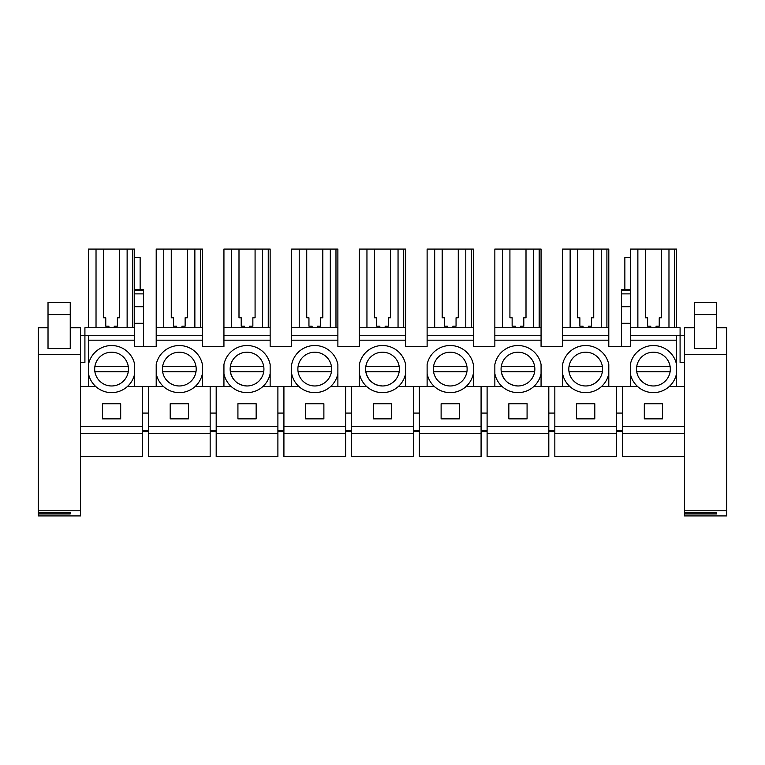 <?xml version="1.0" encoding="UTF-8"?>
<svg xmlns="http://www.w3.org/2000/svg" width="765" height="765" viewBox="0 0 765 765"><rect width="100%" height="100%" fill="white"/><g stroke="black" fill="none" stroke-linecap="round" stroke-linejoin="round"><path stroke-width="1.15" d="M80.468 510.771L80.468 515.916L38.25 515.916L38.25 510.771L80.468 510.771L80.468 426.593L80.468 433.526L142.433 433.526L142.433 456.638L80.468 456.638M142.433 426.593L80.468 426.593L80.468 386.411L95.635 386.411A23.552 23.552 0 0 0 127.526 386.411L142.433 386.411L142.433 430.571L148.458 430.571L148.458 426.593L210.165 426.593L210.165 430.571L216.189 430.571L216.189 426.593L277.896 426.593L277.896 430.571L283.92 430.571L283.92 426.593L345.627 426.593L345.627 430.571L351.651 430.571L351.651 426.593L413.349 426.593L413.349 430.571L419.373 430.571L419.373 426.593L481.08 426.593L481.08 430.571L487.104 430.571L487.104 426.593L548.811 426.593L548.811 430.571L554.835 430.571L554.835 426.593L616.542 426.593L616.542 430.571L622.567 430.571L622.567 426.593L684.532 426.593L684.532 433.526L622.567 433.526L622.567 431.565L616.542 431.565L616.542 433.526L554.835 433.526L554.835 431.565L548.811 431.565L548.811 433.526L487.104 433.526L487.104 431.565L481.08 431.565L481.08 433.526L419.373 433.526L419.373 431.565L413.349 431.565L413.349 433.526L351.651 433.526L351.651 431.565L345.627 431.565L345.627 433.526L283.92 433.526L283.92 431.565L277.896 431.565L277.896 433.526L216.189 433.526L216.189 431.565L210.165 431.565L210.165 433.526L148.458 433.526L148.458 431.565L142.433 431.565L142.433 433.526M120.688 403.748L120.688 418.857L102.472 418.857L102.472 403.748L120.688 403.748M80.468 362.419L84.915 362.419L84.915 335.749L134.688 335.749L134.688 323.308L143.581 323.308L143.581 346.421M38.25 351.747L38.25 349.844M163.758 327.755L163.758 249.084L156.203 249.084L156.203 346.421L134.688 346.421L134.688 335.749M156.203 327.755L202.419 327.755L202.419 346.421L223.935 346.421L223.935 335.749L270.15 335.749L270.15 249.084L223.935 249.084L223.935 335.749M202.419 327.755L202.419 249.084L163.758 249.084M299.22 327.755L299.22 249.084L291.656 249.084L291.656 346.421L270.15 346.421L270.15 335.749M291.656 327.755L337.881 327.755L337.881 346.421L359.387 346.421L359.387 335.749L405.613 335.749L405.613 249.084L359.387 249.084L359.387 335.749M337.881 327.755L337.881 249.084L299.22 249.084M434.683 327.755L434.683 249.084L427.119 249.084L427.119 346.421L405.613 346.421L405.613 335.749M427.119 327.755L473.344 327.755L473.344 346.421L494.85 346.421L494.85 335.749L541.065 335.749L541.065 249.084L494.85 249.084L494.85 335.749M473.344 327.755L473.344 249.084L434.683 249.084M570.135 327.755L570.135 249.084L562.581 249.084L562.581 346.421L541.065 346.421L541.065 335.749M562.581 327.755L608.797 327.755L608.797 346.421L630.312 346.421L630.312 340.195L676.528 340.195L676.528 335.749L684.532 335.749M608.797 327.755L608.797 249.084L570.135 249.084M621.419 346.421L621.419 289.753L630.312 289.753L630.312 249.084L637.867 249.084L637.867 327.755M630.312 327.755L680.085 327.755L680.085 362.419L684.532 362.419M684.532 510.771L726.75 510.771L726.75 515.916L684.532 515.916L684.532 327.592L694.304 327.592L684.532 327.592M134.688 327.755L84.915 327.755L84.915 335.749L80.468 335.749M134.688 323.308L134.688 249.084L119.627 249.084L119.627 317.781L119.627 249.084L103.533 249.084L103.533 317.781L103.533 249.084L88.472 249.084L88.472 327.755M554.835 433.526L554.835 456.638L616.542 456.638L616.542 433.526M487.104 433.526L487.104 456.638L548.811 456.638L548.811 433.526M419.373 433.526L419.373 456.638L481.08 456.638L481.08 433.526M351.651 433.526L351.651 456.638L413.349 456.638L413.349 433.526M283.92 433.526L283.92 456.638L345.627 456.638L345.627 433.526M216.189 433.526L216.189 456.638L277.896 456.638L277.896 433.526M148.458 433.526L148.458 456.638L210.165 456.638L210.165 433.526M684.532 456.638L622.567 456.638L622.567 433.526M142.433 386.411L163.356 386.411A23.552 23.552 0 0 0 195.257 386.411L231.087 386.411A23.552 23.552 0 0 0 262.988 386.411L298.819 386.411A23.552 23.552 0 0 0 330.719 386.411L366.55 386.411A23.552 23.552 0 0 0 398.45 386.411L434.281 386.411A23.552 23.552 0 0 0 466.181 386.411L502.012 386.411A23.552 23.552 0 0 0 533.913 386.411L569.743 386.411A23.552 23.552 0 0 0 601.644 386.411L616.542 386.411L616.542 426.593M554.835 386.411L554.835 426.593M594.797 403.748L594.797 418.857L576.581 418.857L576.581 403.748L594.797 403.748M548.811 386.411L548.811 426.593M487.104 386.411L487.104 426.593M527.075 403.748L527.075 418.857L508.849 418.857L508.849 403.748L527.075 403.748M481.08 386.411L481.08 426.593M419.373 386.411L419.373 426.593M459.344 403.748L459.344 418.857L441.118 418.857L441.118 403.748L459.344 403.748M413.349 386.411L413.349 426.593M351.651 386.411L351.651 426.593M391.613 403.748L391.613 418.857L373.387 418.857L373.387 403.748L391.613 403.748M345.627 386.411L345.627 426.593M283.92 386.411L283.92 426.593M323.882 403.748L323.882 418.857L305.656 418.857L305.656 403.748L323.882 403.748M277.896 386.411L277.896 426.593M216.189 386.411L216.189 426.593M256.151 403.748L256.151 418.857L237.925 418.857L237.925 403.748L256.151 403.748M210.165 386.411L210.165 426.593M148.458 386.411L148.458 426.593M188.419 403.748L188.419 418.857L170.203 418.857L170.203 403.748L188.419 403.748M622.567 426.593L622.567 386.411L637.475 386.411A23.552 23.552 0 0 0 669.365 386.411L684.532 386.411M662.528 403.748L662.528 418.857L644.312 418.857L644.312 403.748L662.528 403.748M88.472 335.749L88.472 373.636A23.552 23.552 0 0 0 134.688 373.636L134.688 386.411M88.472 373.636L88.472 386.411M134.688 257.528L140.138 257.528L140.138 289.753M134.688 289.753L143.581 289.753L143.581 323.308M562.581 340.195L608.797 340.195M494.85 340.195L541.065 340.195M427.119 340.195L473.344 340.195M359.387 340.195L405.613 340.195M291.656 340.195L337.881 340.195M223.935 340.195L270.15 340.195M156.203 340.195L202.419 340.195M88.472 340.195L134.688 340.195M676.528 364.532L676.528 373.636A23.552 23.552 0 0 1 630.312 373.636L630.312 364.532A23.552 23.552 0 0 1 676.528 364.532L676.528 340.195M156.203 335.749L202.419 335.749M223.935 327.755L270.15 327.755M231.489 327.755L231.489 249.084M291.656 335.749L337.881 335.749M359.387 327.755L405.613 327.755M366.951 327.755L366.951 249.084M427.119 335.749L473.344 335.749M494.85 327.755L541.065 327.755M502.404 327.755L502.404 249.084M562.581 335.749L608.797 335.749M630.312 340.195L630.312 335.749L676.528 335.749M621.419 323.308L630.312 323.308L630.312 335.749M624.862 289.753L624.862 257.528L630.312 257.528M676.528 327.755L676.528 249.084L637.867 249.084M668.973 327.755L668.973 249.084M661.467 249.084L661.467 317.781L661.467 249.084M656.083 327.755L656.083 326.167L659.239 326.167L659.239 317.781L661.467 317.781M645.373 317.781L645.373 249.084L645.373 317.781L647.601 317.781L647.601 326.167L650.757 326.167L650.757 327.755M127.133 327.755L127.133 249.084M114.243 327.755L114.243 326.167L117.399 326.167L117.399 317.781L119.627 317.781M108.917 327.755L108.917 326.167L105.761 326.167L105.761 317.781L103.533 317.781M96.027 327.755L96.027 249.084M622.567 413.081L616.542 413.081M616.542 386.411L622.567 386.411M608.797 373.636L608.797 364.532A23.552 23.552 0 0 0 562.581 364.532L562.581 373.636A23.552 23.552 0 0 0 608.797 373.636L608.797 386.411M554.835 413.081L548.811 413.081M541.065 373.636L541.065 364.532A23.552 23.552 0 0 0 494.85 364.532L494.85 373.636A23.552 23.552 0 0 0 541.065 373.636L541.065 386.411M487.104 413.081L481.08 413.081M473.344 373.636L473.344 364.532A23.552 23.552 0 0 0 427.119 364.532L427.119 373.636A23.552 23.552 0 0 0 473.344 373.636L473.344 386.411M419.373 413.081L413.349 413.081M405.613 373.636L405.613 364.532A23.552 23.552 0 0 0 359.387 364.532L359.387 373.636A23.552 23.552 0 0 0 405.613 373.636L405.613 386.411M351.651 413.081L345.627 413.081M337.881 373.636L337.881 364.532A23.552 23.552 0 0 0 291.656 364.532L291.656 373.636A23.552 23.552 0 0 0 337.881 373.636L337.881 386.411M283.92 413.081L277.896 413.081M270.15 373.636L270.15 364.532A23.552 23.552 0 0 0 223.935 364.532L223.935 373.636A23.552 23.552 0 0 0 270.15 373.636L270.15 386.411M216.189 413.081L210.165 413.081M202.419 373.636L202.419 364.532A23.552 23.552 0 0 0 156.203 364.532L156.203 373.636A23.552 23.552 0 0 0 202.419 373.636L202.419 386.411M148.458 413.081L142.433 413.081M156.203 373.636L156.203 386.411M88.472 364.532A23.552 23.552 0 0 1 134.688 364.532L134.688 373.636M111.575 352.196A16.887 16.887 0 0 1 128.472 369.084A16.887 16.887 0 0 1 111.575 385.971A16.887 16.887 0 0 1 94.688 369.084A16.887 16.887 0 0 1 111.575 352.196M223.935 373.636L223.935 386.411M291.656 373.636L291.656 386.411M359.387 373.636L359.387 386.411M427.119 373.636L427.119 386.411M494.85 373.636L494.85 386.411M562.581 373.636L562.581 386.411M630.312 373.636L630.312 386.411M676.528 373.636L676.528 386.411M194.865 327.755L194.865 249.084M187.358 249.084L187.358 317.781L187.358 249.084M181.974 327.755L181.974 326.167L185.13 326.167L185.13 317.781L187.358 317.781M171.264 317.781L171.264 249.084L171.264 317.781L173.492 317.781L173.492 326.167L176.648 326.167L176.648 327.755M262.596 327.755L262.596 249.084M255.08 249.084L255.08 317.781L255.08 249.084M249.706 327.755L249.706 326.167L252.861 326.167L252.861 317.781L255.08 317.781M238.996 317.781L238.996 249.084L238.996 317.781L241.214 317.781L241.214 326.167L244.37 326.167L244.37 327.755M330.317 327.755L330.317 249.084M322.811 249.084L322.811 317.781L322.811 249.084M317.437 327.755L317.437 326.167L320.592 326.167L320.592 317.781L322.811 317.781M306.727 317.781L306.727 249.084L306.727 317.781L308.945 317.781L308.945 326.167L312.101 326.167L312.101 327.755M398.049 327.755L398.049 249.084M390.542 249.084L390.542 317.781L390.542 249.084M385.168 327.755L385.168 326.167L388.324 326.167L388.324 317.781L390.542 317.781M374.458 317.781L374.458 249.084L374.458 317.781L376.676 317.781L376.676 326.167L379.832 326.167L379.832 327.755M465.78 327.755L465.78 249.084M458.273 249.084L458.273 317.781L458.273 249.084M452.899 327.755L452.899 326.167L456.055 326.167L456.055 317.781L458.273 317.781M442.189 317.781L442.189 249.084L442.189 317.781L444.408 317.781L444.408 326.167L447.563 326.167L447.563 327.755M533.511 327.755L533.511 249.084M526.004 249.084L526.004 317.781L526.004 249.084M520.63 327.755L520.63 326.167L523.786 326.167L523.786 317.781L526.004 317.781M509.92 317.781L509.92 249.084L509.92 317.781L512.139 317.781L512.139 326.167L515.294 326.167L515.294 327.755M601.242 327.755L601.242 249.084M593.736 249.084L593.736 317.781L593.736 249.084M588.352 327.755L588.352 326.167L591.508 326.167L591.508 317.781L593.736 317.781M577.642 317.781L577.642 249.084L577.642 317.781L579.87 317.781L579.87 326.167L583.026 326.167L583.026 327.755M630.312 289.753L630.312 323.308M585.694 352.196A16.887 16.887 0 0 1 602.581 369.084A16.887 16.887 0 0 1 585.694 385.971A16.887 16.887 0 0 1 568.806 369.084A16.887 16.887 0 0 1 585.694 352.196M517.962 352.196A16.887 16.887 0 0 1 534.85 369.084A16.887 16.887 0 0 1 517.962 385.971A16.887 16.887 0 0 1 501.075 369.084A16.887 16.887 0 0 1 517.962 352.196M450.231 352.196A16.887 16.887 0 0 1 467.119 369.084A16.887 16.887 0 0 1 450.231 385.971A16.887 16.887 0 0 1 433.344 369.084A16.887 16.887 0 0 1 450.231 352.196M382.5 352.196A16.887 16.887 0 0 1 399.387 369.084A16.887 16.887 0 0 1 382.5 385.971A16.887 16.887 0 0 1 365.613 369.084A16.887 16.887 0 0 1 382.5 352.196M314.769 352.196A16.887 16.887 0 0 1 331.656 369.084A16.887 16.887 0 0 1 314.769 385.971A16.887 16.887 0 0 1 297.881 369.084A16.887 16.887 0 0 1 314.769 352.196M247.038 352.196A16.887 16.887 0 0 1 263.925 369.084A16.887 16.887 0 0 1 247.038 385.971A16.887 16.887 0 0 1 230.15 369.084A16.887 16.887 0 0 1 247.038 352.196M179.306 352.196A16.887 16.887 0 0 1 196.194 369.084A16.887 16.887 0 0 1 179.306 385.971A16.887 16.887 0 0 1 162.419 369.084A16.887 16.887 0 0 1 179.306 352.196M653.425 352.196A16.887 16.887 0 0 1 670.312 369.084A16.887 16.887 0 0 1 653.425 385.971A16.887 16.887 0 0 1 636.528 369.084A16.887 16.887 0 0 1 653.425 352.196M38.25 510.771L38.25 327.592L48.023 327.592L38.25 327.592M80.468 386.411L80.468 327.592L70.246 327.592L80.468 327.592M70.246 348.611L48.023 348.611L48.023 302.452L70.246 302.452L70.246 348.611M38.25 512.741L70.246 512.741L70.246 513.946L70.246 512.741M38.25 513.946L70.246 513.946M726.75 510.771L726.75 327.592L716.528 327.592L726.75 327.592M716.528 348.611L694.304 348.611L694.304 302.452L716.528 302.452L716.528 348.611M684.532 512.741L716.528 512.741L716.528 513.946L716.528 512.741M684.532 513.946L716.528 513.946M94.908 371.752L128.252 371.752M94.908 366.416L128.252 366.416M162.629 371.752L195.983 371.752M162.629 366.416L195.983 366.416M263.715 371.752L230.361 371.752C232.445 380.559 238.011 385.302 247.038 385.971M230.361 366.416L263.715 366.416M298.092 371.752L331.446 371.752M298.092 366.416L331.446 366.416M399.177 371.752L365.823 371.752C367.908 380.559 373.473 385.302 382.5 385.971M365.823 366.416L399.177 366.416M433.554 371.752L466.908 371.752M433.554 366.416L466.908 366.416M534.639 371.752L501.285 371.752C503.37 380.559 508.926 385.302 517.962 385.971M501.285 366.416L534.639 366.416M569.017 371.752L602.371 371.752M569.017 366.416L602.371 366.416M636.748 371.752L670.092 371.752M636.748 366.416L670.092 366.416M200.526 327.755L200.526 249.084M268.257 327.755L268.257 249.084M335.978 327.755L335.978 249.084M403.71 327.755L403.71 249.084M471.441 327.755L471.441 249.084M539.172 327.755L539.172 249.084M606.903 327.755L606.903 249.084M674.634 327.755L674.634 249.084M132.794 327.755L132.794 249.084M134.688 290.528L143.581 290.528M134.688 293.875L143.581 293.875M134.688 306.736L143.581 306.736M621.419 306.736L630.312 306.736M621.419 293.875L630.312 293.875M621.419 290.528L630.312 290.528M80.468 327.803L70.246 327.803M48.023 327.803L38.25 327.803M80.468 354.31L38.25 354.31M48.023 314.654L70.246 314.654M726.75 327.803L716.528 327.803M694.304 327.803L684.532 327.803M726.75 354.31L684.532 354.31M694.304 314.654L716.528 314.654"/></g></svg>
